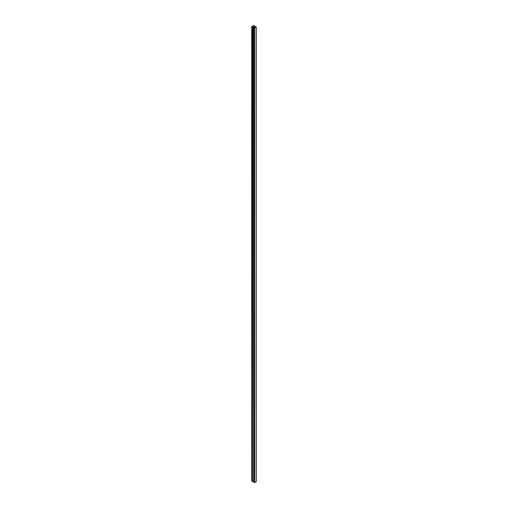 <?xml version="1.0" encoding="UTF-8"?>
<svg xmlns="http://www.w3.org/2000/svg" width="508" height="508" viewBox="0 0 508 508"><rect width="100%" height="100%" fill="white"/><g stroke="black" fill="none" stroke-linecap="round" stroke-linejoin="round"><path stroke-width="0.76" d="M254.622 27.978L251.784 26.378L254.571 27.61L255.6 27.013L253.473 25.4L256.242 27.045L254.622 27.978L254.622 482.6L253.778 482.124L253.778 27.502M253.778 482.124L253.492 27.4M253.492 482.022L252.698 481.578L252.698 26.949M252.698 481.578L252.52 26.791M252.52 481.419L251.784 481L251.974 26.264M253.27 26.93L253.473 25.4M256.242 481.667L256.242 27.045L256.242 481.724L254.622 482.6M254.724 482.6L254.724 27.978M251.739 26.321L251.739 480.943M253.232 25.457L253.232 26.918M256.261 27.07L256.261 481.698"/></g></svg>

